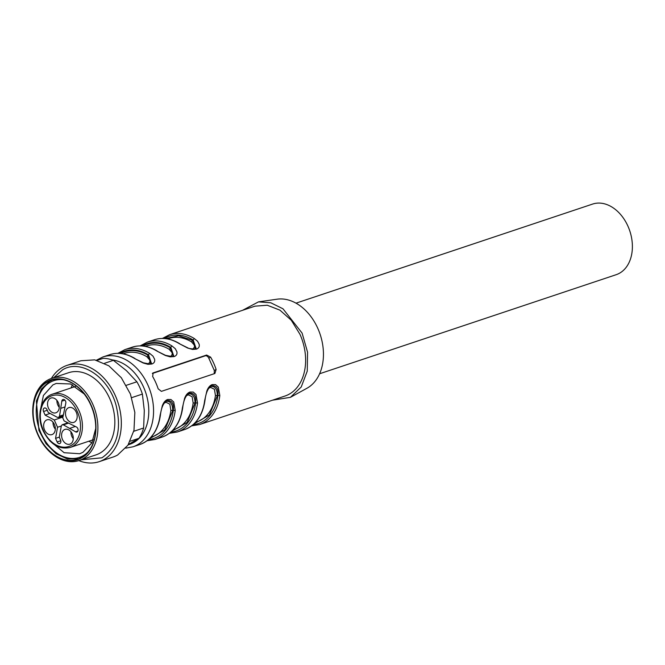 <?xml version="1.0" encoding="UTF-8"?>
<svg xmlns="http://www.w3.org/2000/svg" width="665" height="665" viewBox="0 0 665 665"><rect width="100%" height="100%" fill="white"/><g stroke="black" fill="none" stroke-linecap="round" stroke-linejoin="round"><path stroke-width="1" d="M84.206 393.988L70.565 383.988L56.201 383.447L52.876 384.919L43.416 395.467L40.066 411.785M49.759 440.779L64.106 452.699L79.684 453.738L83 452.267L91.861 442.907L95.727 428.476M63.574 379.765A40.432 29.085 -108.5 0 0 50.216 382.275A40.432 29.085 -108.5 0 0 41.055 433.356A40.432 29.085 -108.5 0 0 83.092 455.766A40.432 29.085 -108.5 0 0 87.788 452.242M52.36 379.948L49.734 381.195L41.338 389.116L36.384 401.095L38.927 430.405L46.084 443.755L56.035 453.738L67.431 459.008L78.719 458.842M81.346 457.587A41.621 29.942 -108.5 0 0 91.861 407.62A41.621 29.942 -108.5 0 0 51.238 380.289A41.621 29.942 -108.5 0 0 47.506 381.943A41.621 29.942 -108.5 0 0 36.991 431.918A41.621 29.942 -108.5 0 0 77.614 459.241A41.621 29.942 -108.5 0 0 81.346 457.587M47.365 381.635C32.942 389.058 28.387 414.47 37.863 434.644C46.617 455.217 67.514 466.373 81.479 457.894C95.91 450.471 100.465 425.06 90.98 404.894C82.236 384.312 61.33 373.156 47.365 381.635M47.705 380.106A43.308 31.155 71.5 0 1 51.596 378.385A43.308 31.155 71.5 0 1 92.734 404.112A43.308 31.155 71.5 0 1 82.926 458.825A43.308 31.155 71.5 0 1 79.035 460.546A43.308 31.155 71.5 0 1 37.905 434.827A43.308 31.155 71.5 0 1 47.705 380.106M79.035 460.546L95.984 454.885A43.308 31.155 -108.5 0 0 99.866 453.164A43.308 31.155 -108.5 0 0 110.806 401.161A43.308 31.155 -108.5 0 0 68.537 372.724L51.596 378.385M81.23 459.814L101.936 457.803C117.098 447.354 121.836 429.947 116.159 405.592C108.769 377.138 80.814 358.477 62.577 369.815L53.782 377.654M51.371 378.46A50.756 36.509 71.5 0 1 62.518 367.388A50.756 36.509 71.5 0 1 67.065 365.368A50.756 36.509 71.5 0 1 116.608 398.692A50.756 36.509 71.5 0 1 103.782 459.631A50.756 36.509 71.5 0 1 99.235 461.651A50.756 36.509 71.5 0 1 78.819 460.621M99.235 461.651L113.058 457.03A50.756 36.509 -108.5 0 0 117.605 455.018L127.954 445.201L133.981 430.313L134.845 412.441L130.431 394.079L121.346 377.778L108.861 365.817L94.721 359.865L80.889 360.754L67.065 365.368M128.403 444.503L138.968 438.301L130.257 441.211M138.968 438.301A47.373 34.073 -108.5 0 0 143.632 427.994L133.765 431.286M143.632 427.994L144.297 410.604L142.385 394.079L131.712 397.645M142.385 394.079A47.373 34.073 -108.5 0 0 136.882 381.785L126.292 385.318M136.882 381.785L126.417 370.629L113.374 360.339L104.58 363.281M113.374 360.339A47.373 34.073 -108.5 0 0 103.2 358.344L97.09 360.388M155.718 382.491A47.373 34.073 -108.5 0 0 152.659 376.515L153.125 372.907L206.632 355.035L210.622 357.147A47.373 34.073 -108.5 0 1 213.681 363.123A47.373 34.073 -108.5 0 1 216.125 369.449L214.886 373.489L161.379 391.361L158.162 388.809A47.373 34.073 -108.5 0 0 155.718 382.491M191.611 425.866L199.6 424.553L284.986 396.032A47.373 34.073 -108.5 0 0 299.965 334.304L291.295 320.264L279.915 310.139L267.272 305.235L254.969 306.166L169.583 334.695L162.41 338.443M195.327 348.834L196.108 348.485L193.158 340.015L194.33 338.543L197.596 341.286L199.151 344.237C199.691 346.623 198.785 348.244 196.433 349.117L192.526 349.424L187.754 348.086L179.168 343.606A47.373 34.073 -108.5 0 0 154.421 339.757L147.289 342.143A47.373 34.073 -108.5 0 1 172.036 345.991L175.302 348.734L176.857 351.685C177.397 354.071 176.491 355.692 174.139 356.565L170.232 356.872L165.46 355.534L156.874 351.053A47.373 34.073 -108.5 0 0 132.127 347.205L124.995 349.591A47.373 34.073 -108.5 0 1 149.741 353.439L153.008 356.182L154.563 359.133C155.103 361.519 154.197 363.14 151.844 364.013L147.938 364.32L143.166 362.982L134.579 358.502A47.373 34.073 -108.5 0 0 109.833 354.653L102.917 356.964L96.383 360.214M160.066 415.484A1.355 0.524 7.1 0 0 160.406 415.193C158.154 430.405 151.304 440.18 139.85 444.511A47.373 34.073 -108.5 0 0 160.066 415.484L162.285 405.833C163.54 402.441 165.327 400.33 167.647 399.482L170.955 399.507L173.715 401.968L175.228 410.413L170.855 410.405L169.841 404.179L166.042 402.292L164.222 403.065M182.36 408.036A1.355 0.524 7.1 0 0 182.7 407.745C180.448 422.957 173.598 432.732 162.144 437.063A47.373 34.073 -108.5 0 0 182.36 408.036L184.579 398.385C185.834 394.993 187.621 392.882 189.941 392.034L193.249 392.059L196.009 394.528L197.522 402.965L193.149 402.965L192.135 396.731L188.336 394.844L186.516 395.617M204.654 400.588A1.355 0.524 7.1 0 0 204.995 400.297C202.742 415.509 195.892 425.284 184.438 429.615A47.373 34.073 -108.5 0 0 204.654 400.588L206.873 390.937C208.128 387.554 209.916 385.434 212.235 384.586L215.543 384.611L218.303 387.08L219.816 395.517L215.443 395.517L214.429 389.283L210.63 387.396L208.81 388.177M152.352 373.497L205.186 355.841A3.383 2.328 60.7 0 1 208.793 358.177L214.296 370.472L214.246 373.697M272.559 400.18L290.406 397.338L301.228 386.988L307.255 371.137L307.562 352.201L302.101 333.107L282.982 308.793L270.788 302.783L258.51 301.868L242.534 310.322M196.025 348.535C197.123 349.25 189.242 349.042 187.771 347.862L179.168 343.606M142.011 345.941A46.018 33.1 71.5 0 1 170.863 347.463A1.355 0.715 -58.3 0 1 172.036 345.991M143.191 346.041A45.345 32.618 71.5 0 1 170.29 347.787L170.863 347.463L173.731 355.983C174.546 356.806 171.819 356.59 165.543 355.334L156.874 351.053M173.731 355.983L173.033 356.282M119.717 353.389A46.018 33.1 71.5 0 1 148.569 354.911A1.355 0.715 -58.3 0 1 149.741 353.439M120.897 353.489A45.345 32.618 71.5 0 1 147.996 355.235L148.569 354.911L151.437 363.423C152.252 364.254 149.525 364.038 143.249 362.774L134.579 358.502M151.437 363.423L150.739 363.73M166.341 401.028L167.189 400.629C171.969 400.288 174.014 403.497 173.324 410.263A46.018 33.1 -108.5 0 1 148.511 439.573M188.636 393.58L189.483 393.181C194.263 392.84 196.308 396.049 195.618 402.815A46.018 33.1 -108.5 0 1 170.805 432.125M210.946 386.124L211.778 385.733C216.557 385.392 218.602 388.601 217.912 395.367A46.018 33.1 -108.5 0 1 193.099 424.677M290.406 397.338L306.881 388.294A47.373 34.073 -108.5 0 0 317.795 328.344A47.373 34.073 -108.5 0 0 277.114 299.192L258.51 301.868M164.305 338.502A46.018 33.1 -108.5 0 1 193.158 340.015L192.584 340.339L195.41 348.801M170.664 356.806L172.734 353.348L169.134 349.266A1.355 0.723 -59.1 0 0 170.29 347.787L173.116 356.249M148.37 364.254L150.44 360.796L146.84 356.714A1.355 0.723 -59.1 0 0 147.996 355.235L150.822 363.697M165.776 401.411L165.901 401.369C170.348 400.762 172.634 403.83 172.75 410.579L164.862 429.848L149.392 438.792M188.07 393.963L188.195 393.921C192.642 393.314 194.928 396.382 195.044 403.131L187.156 422.4L171.686 431.344M210.364 386.515L210.489 386.473C214.936 385.866 217.222 388.934 217.339 395.683L209.45 414.952L193.981 423.896M165.485 338.593L178.602 335.742L192.584 340.339L191.429 341.818A43.99 31.646 -108.5 0 0 168.868 338.493L167.647 338.909M192.958 349.358L195.028 345.9L191.429 341.818M319.599 373.763L616.189 274.687A37.223 26.775 -108.5 0 0 619.522 273.207A37.223 26.775 -108.5 0 0 627.951 226.191A37.223 26.775 -108.5 0 0 592.598 204.08L296.016 303.157M91.895 442.848L88.861 441.211M72.502 384.811A37.049 26.65 -108.5 0 0 71.064 387.936M68.171 407.919A7.78 5.594 -108.5 0 0 66.234 417.329A7.78 5.594 -108.5 0 0 73.898 422.333A7.78 5.594 -108.5 0 0 74.497 422.059A7.78 5.594 -108.5 0 0 76.492 412.782A7.78 5.594 -108.5 0 0 68.96 407.579A7.78 5.594 -108.5 0 0 68.171 407.919M62.502 439.548A7.78 5.594 -108.5 0 0 66.184 443.738A7.78 5.594 -108.5 0 0 69.892 444.17A7.78 5.594 -108.5 0 0 72.352 434.029A7.78 5.594 -108.5 0 0 68.67 429.839A7.78 5.594 -108.5 0 0 64.962 429.407A7.78 5.594 -108.5 0 0 62.502 439.548M44.563 429.981A7.78 5.594 -108.5 0 0 48.246 434.179A7.78 5.594 -108.5 0 0 51.953 434.602A7.78 5.594 -108.5 0 0 54.414 424.461A7.78 5.594 -108.5 0 0 50.731 420.272A7.78 5.594 -108.5 0 0 47.024 419.839A7.78 5.594 -108.5 0 0 44.563 429.981M48.47 408.185A7.78 5.594 -108.5 0 0 52.153 412.375A7.78 5.594 -108.5 0 0 55.86 412.807A7.78 5.594 -108.5 0 0 58.321 402.666A7.78 5.594 -108.5 0 0 54.638 398.468A7.78 5.594 -108.5 0 0 50.931 398.044A7.78 5.594 -108.5 0 0 48.47 408.185M58.744 417.387L57.406 417.354L48.246 412.466L46.966 409.607A2.71 1.945 -108.5 0 0 44.414 407.994A2.71 1.945 -108.5 0 0 44.156 408.111A2.71 1.945 -108.5 0 0 43.541 411.527L45.145 415.118L54.289 419.997L57.539 427.254L55.544 438.368L57.148 441.959A2.71 1.945 -108.5 0 0 59.742 443.563A2.71 1.945 -108.5 0 0 59.966 443.455A2.71 1.945 -108.5 0 0 60.573 440.039L59.301 437.188L61.296 426.049L62.078 424.827L63.416 424.86L75.519 431.801A2.71 1.945 -108.5 0 0 76.957 432.026A2.71 1.945 -108.5 0 0 77.182 431.918A2.71 1.945 -108.5 0 0 78.071 429.432A2.71 1.945 -108.5 0 0 76.384 426.98L64.123 420.928L62.759 417.886L65.785 403.281A2.71 1.945 -108.5 0 0 65.153 400.446A2.71 1.945 -108.5 0 0 62.984 399.49A2.71 1.945 -108.5 0 0 62.726 399.607A2.71 1.945 -108.5 0 0 61.812 401.161L59.526 416.165L58.52 417.487L63.092 416.024M62.078 424.827L67.705 422.84M70.947 431.743A7.78 5.594 -108.5 0 0 71.862 436.423A7.78 5.594 -108.5 0 0 73.275 438.709M53.009 422.175A7.78 5.594 -108.5 0 0 53.923 426.855A7.78 5.594 -108.5 0 0 55.336 429.141M56.916 400.38A7.78 5.594 -108.5 0 0 57.83 405.051A7.78 5.594 -108.5 0 0 59.243 407.346M69.908 428.318L75.261 426.473M55.544 438.368L59.31 437.129M57.539 427.254L61.305 426.016M54.289 419.997L62.909 417.046M45.145 415.118L50.066 413.439M60.939 408.277L64.896 406.988M139.85 444.511L132.942 446.822A47.373 34.073 -108.5 0 0 147.913 385.093A47.373 34.073 -108.5 0 0 102.917 356.964M194.33 338.543A47.373 34.073 -108.5 0 0 169.583 334.695M162.144 437.063L155.012 439.449A47.373 34.073 -108.5 0 0 175.228 410.413M184.438 429.615L177.306 432.001A47.373 34.073 -108.5 0 0 197.522 402.965M199.6 424.553A47.373 34.073 -108.5 0 0 219.816 395.517M152.626 373.19L153.125 372.907M206.632 355.035L205.186 355.841M208.793 358.177L210.622 357.147M216.125 369.449L214.296 370.472M112.152 359.906A43.99 31.646 71.5 0 1 143.54 387.038A43.99 31.646 71.5 0 1 128.229 444.777M145.352 346.357L146.574 345.941A43.99 31.646 71.5 0 1 169.134 349.266M123.058 353.805L124.28 353.389A43.99 31.646 71.5 0 1 146.84 356.714M150.93 437.246L152.152 436.839A43.99 31.646 -108.5 0 0 170.855 410.405M173.224 429.798L174.446 429.39A43.99 31.646 -108.5 0 0 193.149 402.965M195.518 422.35L196.749 421.943A43.99 31.646 -108.5 0 0 215.443 395.517M77.331 411.627A26.733 19.227 -108.5 0 0 49.543 396.814A26.733 19.227 -108.5 0 0 43.491 430.588A26.733 19.227 -108.5 0 0 71.28 445.4A26.733 19.227 -108.5 0 0 77.331 411.627M79.077 410.854A28.088 20.199 -108.5 0 0 52.402 394.17C40.806 397.495 36.134 416.066 43.15 430.837C50.141 444.361 59.16 449.897 70.199 447.445A28.088 20.199 -108.5 0 0 79.077 410.854M77.946 430.97L75.519 431.801M63.416 424.86L68.32 423.173M60.806 440.729L57.148 441.959M43.541 411.527L47.265 410.28M59.526 416.165L63.291 414.935M61.812 401.161L64.912 400.147M154.421 339.757C162.617 337.163 171.013 338.452 179.6 343.63M140.115 345.891L147.289 342.143M157.306 351.078C148.719 345.9 140.323 344.611 132.127 347.205M117.821 353.339L124.995 349.591M135.012 358.526C126.425 353.348 118.029 352.059 109.833 354.653M125.76 448.152L132.942 446.822M160.398 415.193C161.238 408.044 163.241 403.306 166.416 400.978M147.023 440.762L155.012 439.449M182.7 407.745C183.532 400.596 185.535 395.858 188.71 393.53M169.317 433.314L177.306 432.001M204.995 400.297C205.826 393.148 207.829 388.41 211.005 386.082M75.527 386.448L52.402 394.17M93.324 439.723L70.199 447.445"/></g></svg>
